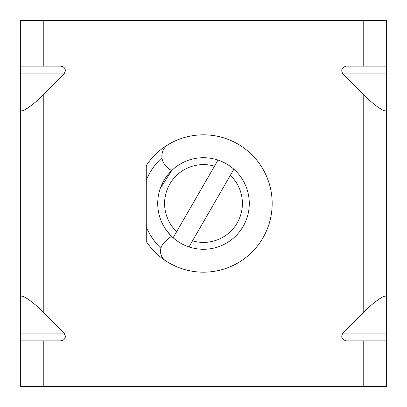 <?xml version="1.0" encoding="UTF-8"?>
<svg xmlns="http://www.w3.org/2000/svg" width="407" height="407" viewBox="0 0 407 407"><rect width="100%" height="100%" fill="white"/><g stroke="black" fill="none" stroke-linecap="round" stroke-linejoin="round"><path stroke-width="0.61" d="M146.271 180.153L146.271 165.537A68.671 68.671 0 0 1 272.171 203.5A68.671 68.671 0 0 1 146.271 241.463L146.271 180.153A61.808 61.808 0 0 1 161.955 157.743M160.892 248.27A61.808 61.808 0 0 1 146.271 226.847M171.769 170.497L160.261 188.456L171.769 170.497A11.447 11.447 0 0 1 167.989 167.989L165.888 165.888A13.736 13.736 0 0 1 168.62 144.343A68.671 68.671 0 0 1 272.171 203.5A68.671 68.671 0 0 1 165.634 260.79A11.447 11.447 0 0 1 163.853 243.147L167.989 239.011A11.447 11.447 0 0 1 171.769 236.503L166.697 230.733L171.769 236.503M233.857 169.231A45.782 45.782 0 0 1 189.001 246.927L192.516 240.832A38.914 38.914 0 0 0 230.342 175.325L233.857 169.231A45.782 45.782 0 0 0 217.999 160.073L214.484 166.168A38.914 38.914 0 0 0 176.658 231.675L173.143 237.769A45.782 45.782 0 0 1 217.999 160.073M214.484 166.168L176.658 231.675M173.143 237.769A45.782 45.782 0 0 0 189.001 246.927M192.516 240.832L230.342 175.325M20.35 340.847L20.35 333.135L64.143 333.135L65.461 336.268C65.156 339.031 63.528 340.557 60.592 340.847L20.35 340.847L20.35 386.63L386.65 386.63L386.65 340.847L346.408 340.847C341.824 339.657 340.644 337.088 342.857 333.135L363.761 312.23C375.086 300.534 387.673 292.526 386.65 297.675L386.65 340.847M363.761 20.37L363.761 66.153L386.65 66.153L386.65 20.37L43.239 20.37L43.239 66.153L60.592 66.153C63.528 66.443 65.156 67.969 65.461 70.732L64.143 73.865L43.239 94.77L43.239 312.23C31.914 300.534 19.327 292.526 20.35 297.675L20.35 333.135M20.35 297.675L20.35 20.37L43.239 20.37M64.143 333.135L43.239 312.23M386.65 66.153L386.65 73.865L342.857 73.865L363.761 94.77L363.761 312.23M342.857 73.865C340.644 69.912 341.824 67.343 346.408 66.153L363.761 66.153M20.35 109.325C19.327 114.474 31.914 106.466 43.239 94.77M43.239 66.153L20.35 66.153M386.65 73.865L386.65 297.675M386.65 109.325C387.673 114.474 375.086 106.466 363.761 94.77M43.239 340.847L43.239 386.63M363.761 340.847L363.761 386.63M64.143 73.865L20.35 73.865M342.857 333.135L386.65 333.135"/></g></svg>
